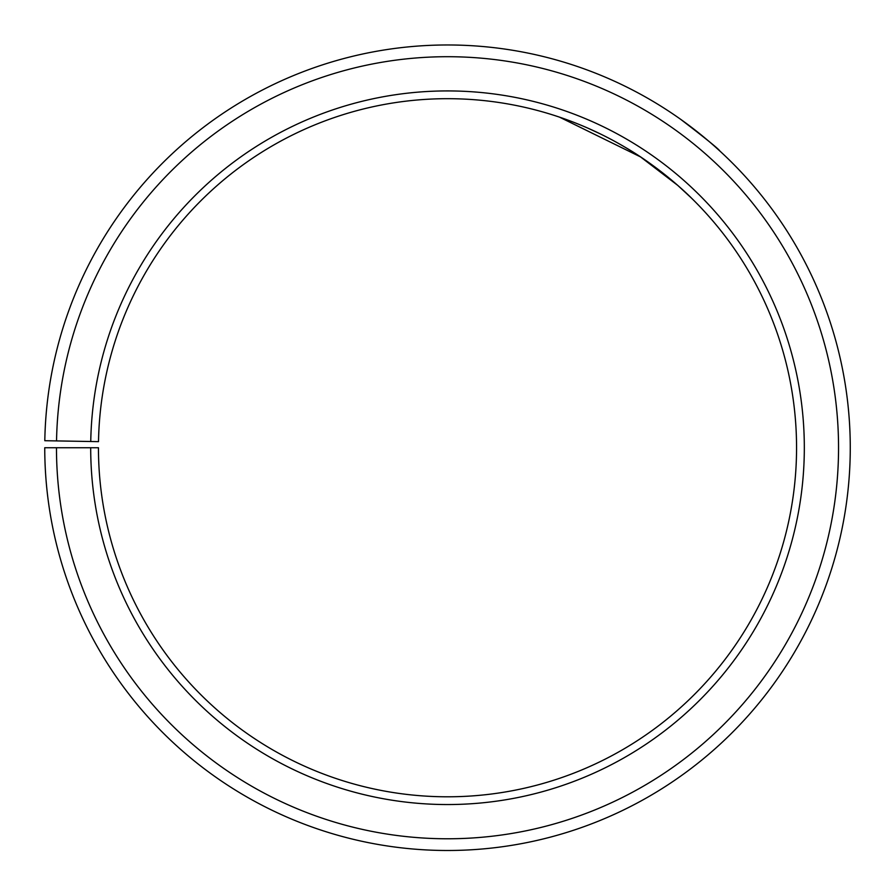 <?xml version="1.0" encoding="UTF-8"?>
<svg xmlns="http://www.w3.org/2000/svg" width="895" height="895" viewBox="0 0 895 895"><rect width="100%" height="100%" fill="white"/><g stroke="black" fill="none" stroke-linecap="round" stroke-linejoin="round"><path stroke-width="1.34" d="M56.474 447.735L44.75 447.735A402.761 402.761 0 0 0 646.85 797.702A402.761 402.761 0 0 0 652.936 101.303A402.761 402.761 0 0 0 44.806 440.709L56.542 440.911A391.025 391.025 0 0 1 646.951 111.394A391.025 391.025 0 0 1 641.055 787.51A391.025 391.025 0 0 1 56.474 447.735L98.45 447.735A349.061 349.061 0 0 0 620.28 751.039A349.061 349.061 0 0 0 625.538 147.496A349.061 349.061 0 0 0 98.506 441.638L90.753 441.503A356.803 356.803 0 0 1 629.498 140.828A356.803 356.803 0 0 1 624.106 757.774A356.803 356.803 0 0 1 90.697 447.735M56.542 440.911L90.753 441.503M566.714 119.661L559.386 117.088L640.54 156.916L677.728 185.366L691.477 198.097C692.271 198.835 663.363 169.468 625.381 147.395M600.086 133.791L587.366 127.918M559.341 117.077L553.39 115.119M680.759 119.393C705.92 138.647 718.931 149.174 719.804 150.964L715.139 146.758"/></g></svg>

